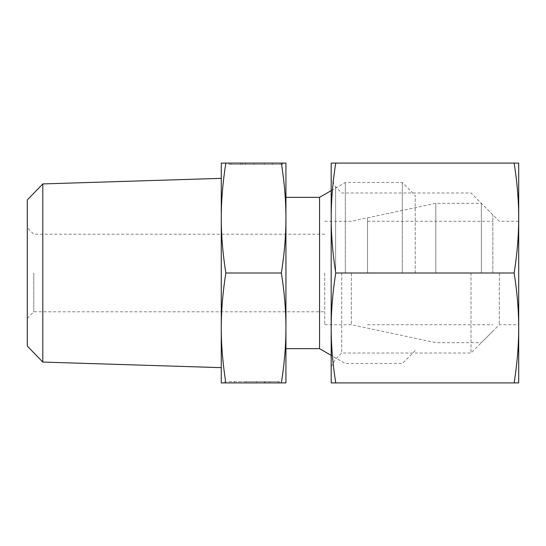 <?xml version="1.0" encoding="UTF-8"?>
<svg xmlns="http://www.w3.org/2000/svg" width="546" height="546" viewBox="0 0 546 546"><rect width="100%" height="100%" fill="white"/><g stroke="black" fill="none" stroke-linecap="round" stroke-linejoin="round"><path stroke-width="0.41" stroke-dasharray="2.73 2.05" d="M42.813 183.92L42.813 362.08M27.3 199.925L27.3 346.075M225.832 273C222.768 253.426 221.246 235.108 221.273 218.038L221.273 163.083L225.832 163.083C222.768 182.657 221.246 200.976 221.273 218.038L221.273 327.962C221.246 345.024 222.768 363.343 225.832 382.917L221.273 382.917L221.273 327.962C221.246 310.892 222.768 292.574 225.832 273L281.374 273C284.439 253.426 285.954 235.108 285.933 218.038L285.933 327.962C285.954 310.892 284.439 292.574 281.374 273M319.553 197.352L319.553 348.648M345.311 273L345.311 182.48L345.311 273M402.313 273L402.313 182.48L402.313 273M415.247 273L415.247 195.413L415.247 273M351.365 273L351.365 324.727L351.365 273M324.727 273L324.727 324.727L324.727 273M33.763 273L33.763 311.793L33.763 273M228.931 381.627L278.276 381.627L228.931 381.627M278.276 382.917L278.276 381.627L278.276 382.917L224.508 382.917L278.276 382.917L234.398 382.917L265.049 382.917L265.049 381.627L265.049 382.917L278.276 382.917M242.158 163.083L272.809 163.083L242.158 163.083L242.158 164.373L272.809 164.373L228.931 164.373L282.698 164.373L228.931 164.373L242.158 164.373L242.158 163.083L228.931 163.083L228.931 164.373L228.931 163.083L282.698 163.083L242.158 163.083M231.04 164.373L264.284 164.373L231.04 164.373L240.615 164.373L231.04 164.373L231.04 163.083L245.584 163.083L231.04 163.083L231.04 164.373M245.584 163.083L245.584 164.373L245.584 163.083L253.808 163.083L245.584 163.083M253.808 163.083L253.808 164.373L253.808 163.083L264.284 163.083L253.808 163.083L253.808 164.373L253.808 163.083M264.284 163.083L264.284 164.373L264.284 163.083M240.615 163.083L231.04 163.083L240.615 163.083L240.615 164.373M246.034 381.627L279.286 381.627L246.034 381.627L246.034 382.917L256.511 382.917L246.034 382.917L246.034 381.627M256.511 382.917L256.511 381.627L256.511 382.917L264.735 382.917L256.511 382.917L256.511 381.627L256.511 382.917M264.735 382.917L264.735 381.627L264.735 382.917L279.286 382.917L264.735 382.917M279.286 382.917L279.286 381.627L279.286 382.917L269.71 382.917L279.286 382.917M269.71 382.917L269.71 381.627M281.374 163.083L285.933 163.083L285.933 218.038C285.954 200.976 284.439 182.657 281.374 163.083L225.832 163.083M285.933 382.917L281.374 382.917C284.439 363.343 285.954 345.024 285.933 327.962L285.933 382.917M225.832 382.917L281.374 382.917M285.933 273L285.933 348.648L285.933 273M221.273 273L221.273 367.649L221.273 273M367.533 273L367.533 217.84L367.533 273M492.84 273L492.84 214.81L492.84 273M435.81 273L435.81 203.324L435.81 273M481.354 273L481.354 203.324L481.354 273M499.303 273L499.303 324.727L499.303 273M518.7 273L518.7 327.962C518.693 310.476 517.171 292.151 514.141 273C517.171 253.849 518.693 235.524 518.7 218.038L518.7 273M471.007 273L471.007 353.023L471.007 273M341.694 273L341.694 353.023L341.694 273M335.606 273L335.606 186.896L335.606 273M331.19 273L331.19 327.962C331.204 345.447 332.719 363.766 335.749 382.917L331.19 382.917L331.19 327.962C331.204 310.476 332.719 292.151 335.749 273C332.719 253.849 331.204 235.524 331.19 218.038L331.19 273M514.141 273L335.749 273M514.141 382.917C517.171 363.766 518.693 345.447 518.7 327.962L518.7 382.917L335.749 382.917M331.19 163.083L335.749 163.083C332.719 182.234 331.204 200.553 331.19 218.038L331.19 163.083M514.141 163.083L518.7 163.083L518.7 218.038C518.693 200.553 517.171 182.234 514.141 163.083L335.749 163.083M331.19 190.629L345.311 182.48L402.313 182.48L415.247 195.413M324.727 324.727L351.365 324.727L415.247 338.302M27.3 318.263L33.763 311.793L324.727 311.793M272.809 164.373L272.809 163.083M282.698 164.373L282.698 163.083M234.398 381.627L234.398 382.917M224.508 381.627L224.508 382.917M324.727 234.207L33.763 234.207L27.3 227.737M324.727 221.273L351.365 221.273L415.247 207.698M415.247 350.587L402.313 363.52L345.311 363.52L331.19 355.371M367.533 324.727L492.84 324.727M367.533 217.84L435.81 203.324L481.354 203.324L492.84 214.81M492.84 331.19L481.354 342.676L435.81 342.676L367.533 328.16M367.533 221.273L492.84 221.273M331.19 366.755L335.606 359.104L341.694 353.023L471.007 353.023L499.303 324.727L518.7 324.727M518.7 221.273L499.303 221.273L471.007 192.977L341.694 192.977L335.606 186.896L331.19 179.245"/><path stroke-width="0.82" d="M42.813 183.92L27.3 199.925L27.3 346.075L42.813 362.08L42.813 183.92L221.273 178.351M285.933 348.648L319.553 348.648L319.553 197.352L331.19 190.629M225.832 273C222.768 253.426 221.246 235.108 221.273 218.038C221.246 200.976 222.768 182.657 225.832 163.083L221.273 163.083L221.273 327.962C221.246 310.892 222.768 292.574 225.832 273L281.374 273C284.439 292.574 285.954 310.892 285.933 327.962C285.954 345.024 284.439 363.343 281.374 382.917L285.933 382.917L285.933 218.038C285.954 235.108 284.439 253.426 281.374 273M225.832 163.083L281.374 163.083C284.439 182.657 285.954 200.976 285.933 218.038L285.933 163.083L281.374 163.083M225.832 382.917C222.768 363.343 221.246 345.024 221.273 327.962L221.273 382.917L281.374 382.917M514.141 382.917L518.7 382.917L518.7 218.038C518.693 235.524 517.171 253.849 514.141 273C517.171 292.151 518.693 310.476 518.7 327.962C518.693 345.447 517.171 363.766 514.141 382.917L335.749 382.917C332.719 363.766 331.204 345.447 331.19 327.962C331.204 310.476 332.719 292.151 335.749 273C332.719 253.849 331.204 235.524 331.19 218.038C331.204 200.553 332.719 182.234 335.749 163.083L331.19 163.083L331.19 382.917L335.749 382.917M514.141 273L335.749 273M514.141 163.083C517.171 182.234 518.693 200.553 518.7 218.038L518.7 163.083L335.749 163.083M285.933 197.352L319.553 197.352M319.553 348.648L331.19 355.371M42.813 362.08L221.273 367.649"/></g></svg>
